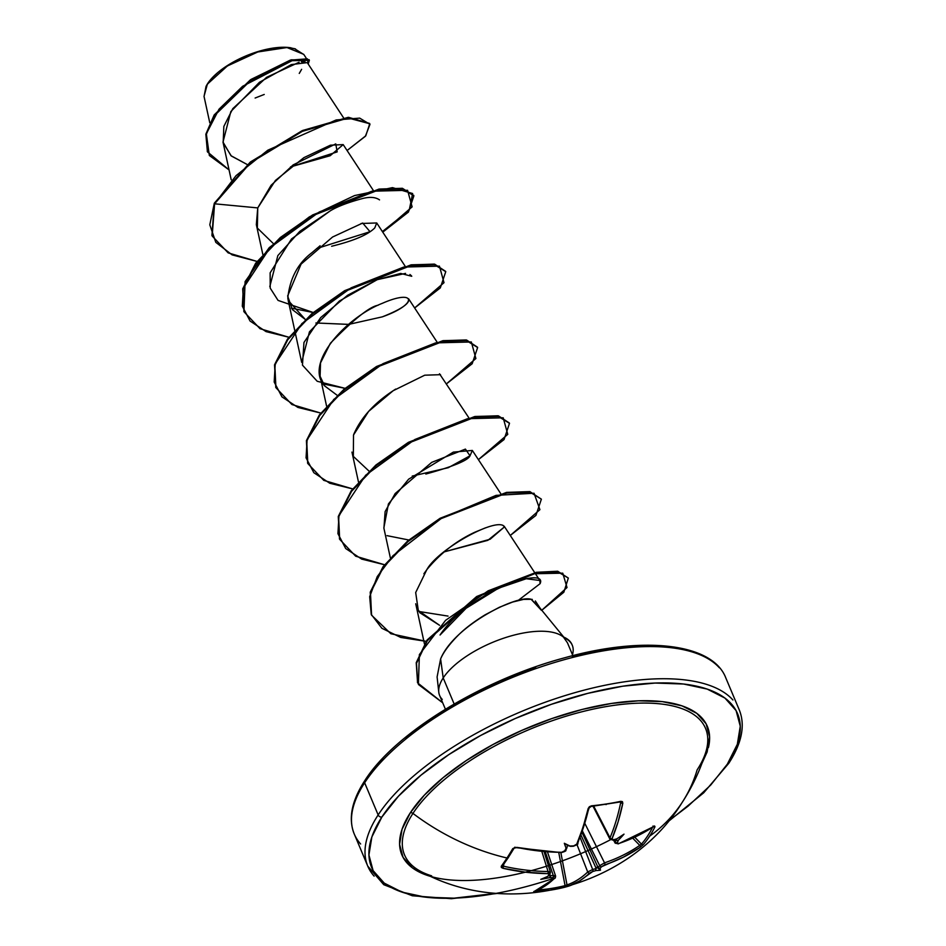 <?xml version="1.0" encoding="UTF-8"?>
<svg xmlns="http://www.w3.org/2000/svg" width="946" height="946" viewBox="0 0 946 946"><rect width="100%" height="100%" fill="white"/><g stroke="black" fill="none" stroke-linecap="round" stroke-linejoin="round"><path stroke-width="1.42" d="M508.44 857.135A1.514 1.171 -146.9 0 1 508.286 857.596L514.127 848.136A1.514 1.1 -149.6 0 1 512.815 848.55A201.392 49.44 104.8 0 1 506.985 857.998A1.514 1.171 33.1 0 0 508.286 857.596A1.514 1.171 -146.9 0 1 506.985 857.998A201.51 156.799 -146.9 0 1 412.953 813.418A163.268 67.261 157.2 0 0 420.402 871.231M610.146 839.409L593.745 806.193L609.993 837.837A199.44 96.669 -100.2 0 0 620.694 802.646A1.514 0.84 11.7 0 0 622.811 803.237L620.824 801.321A1.514 0.804 77.9 0 1 620.34 801.983A1.514 0.804 77.9 0 1 619.784 801.782A1.514 0.804 -102.1 0 0 620.34 801.983A1.514 0.804 -102.1 0 0 620.824 801.321A201.392 104.474 -169.6 0 1 606.481 803.946A1.514 0.721 81.3 0 1 606.008 804.608A1.514 0.721 -98.7 0 0 606.481 803.946A201.392 104.474 10.4 0 0 620.824 801.321L622.444 801.664L622.811 803.237L618.081 821.908L612.027 838.7L612.145 839.717L613.41 839.8A201.108 148.664 27.5 0 0 616.816 838.842A148.321 50.8 -30.8 0 0 624.005 834.136A148.321 134.793 6.3 0 1 618.495 840.095A201.108 102.203 76.2 0 1 617.3 842.697L617.371 843.607L618.589 843.584L628.026 840.095L637.06 836.063L654.549 825.976L654.975 826.769A201.392 122.188 52.1 0 1 649.677 836.134A201.392 122.188 52.1 0 1 643.398 844.518L640.182 847.297L623.248 857.218L601.644 866.666A201.108 102.203 76.2 0 1 600.012 868.416A148.321 25.507 22.1 0 1 600.462 870.202A148.321 70.572 -73.2 0 1 596.134 870.521A201.108 163.114 -140.4 0 1 592.704 871.526L579.531 880.974L568.723 886.118L550.182 890.186L533.757 891.593L544.518 886.331L549.508 882.748L554.321 878.491L553.032 877.604A201.108 163.114 -140.4 0 1 549.271 877.699A148.321 137.158 -2.7 0 1 540.793 879.342A148.321 48.435 -35.2 0 0 547.58 876.445A201.108 87.753 -93.8 0 0 549.153 874.707L548.585 873.702L525.527 872.188L503.036 868.31L501.345 867.458L501.238 866.288A201.392 49.44 -75.2 0 0 506.985 857.998A201.392 49.44 -75.2 0 0 512.815 848.55L516.705 847.368L550.572 851.968L561.676 852.299L564.797 850.738A201.108 87.753 -93.8 0 0 566.075 848.124A148.321 60.851 -72.5 0 1 564.324 843.276A148.321 15.786 20.2 0 1 569.941 846.02A201.108 148.664 27.5 0 0 573.737 845.878L576.776 844.104L583.067 827.277L588.164 808.546L589.358 806.737L591.463 805.826A201.392 104.474 10.4 0 0 606.481 803.946A201.392 104.474 -169.6 0 1 591.463 805.826L588.164 808.546A200.942 93.063 82.8 0 1 576.776 844.104L573.737 845.878A1.514 0.627 87.3 0 1 573.359 846.232A1.514 0.627 -92.7 0 0 573.737 845.878A201.108 148.664 -152.5 0 1 569.941 846.02L567.541 845.393L569.598 846.102M706.035 751.337A163.268 67.261 157.2 0 0 594.833 708.767A163.268 67.261 157.2 0 0 412.953 813.418A3.027 2.353 33.1 0 0 410.375 812.697A3.027 2.353 -146.9 0 1 412.953 813.418A163.268 67.261 157.2 0 1 588.885 710.079A163.268 67.261 157.2 0 1 707.395 745.141A163.268 67.261 157.2 0 1 697.131 769.89A201.51 156.799 -146.9 0 1 681.889 802.87A201.51 156.799 -146.9 0 1 649.677 836.134A201.51 156.799 33.1 0 0 681.889 802.87M701.944 763.387L707.147 751.94L709.618 736.839L706.118 723.808L696.8 713.355L682.031 705.858L662.354 701.625L638.526 700.809L611.483 703.446L582.251 709.429L551.967 718.534L521.778 730.407L492.842 744.597L466.283 760.549L443.118 777.659L424.246 795.267L410.375 812.697A165.716 68.278 -22.8 0 1 593.047 706.887A165.716 68.278 -22.8 0 1 708.412 747.624M554.522 878.042A198.483 81.782 -22.8 0 1 381.853 817.072A3.027 2.353 -146.9 0 1 378.152 814.932A201.51 83.023 157.2 0 0 374.143 876.15A201.51 83.023 -22.8 0 1 378.152 814.932L364.636 782.768A3.027 2.353 -146.9 0 1 364.73 780.722A3.027 2.353 -146.9 0 1 366.197 779.835L382.811 758.952M667.616 822.074L703.706 792.807L728.81 763.256A3.027 2.353 -146.9 0 1 727.344 764.143A3.027 2.353 33.1 0 0 728.81 763.256C741.924 742.965 745.424 725.204 739.299 709.985L725.771 677.821C712.563 643.375 644.25 635.452 564.514 657.825C481.348 679.973 394.411 733.398 364.73 780.722A3.027 2.353 33.1 0 0 364.636 782.768A201.51 83.023 157.2 0 0 360.627 843.998A201.51 83.023 -22.8 0 1 364.636 782.768L378.152 814.932A201.51 83.023 -22.8 0 1 559.464 697.368A201.51 83.023 -22.8 0 1 732.913 699.981A201.51 83.023 157.2 0 0 559.464 697.368A201.51 83.023 157.2 0 0 378.152 814.932A3.027 2.353 33.1 0 0 381.853 817.072A198.483 81.782 -22.8 0 1 622.74 686.205A198.483 81.782 -22.8 0 1 727.344 764.143L710.73 785.026L688.12 806.11L668.42 821.104M204.052 96.468L206.039 86.382L207.742 83.449A53.532 22.054 157.2 0 0 206.346 85.814M301.62 69.33L299.255 73.421M563.319 636.918L563.851 637.663A66.835 27.54 -22.8 0 1 572.283 645.29A66.835 27.54 -22.8 0 1 572.46 654.715A66.835 27.54 157.2 0 0 563.851 637.663L563.319 636.918A66.835 27.54 -22.8 0 1 572.141 644.947A66.835 27.54 157.2 0 0 572.023 644.664A66.835 27.54 157.2 0 0 563.319 636.918M563.769 637.107L538.83 606.646L531.144 599.303L523.611 599.386L512.673 602.034L499.441 607.249L485.132 614.805C473.84 621.759 464.853 628.593 458.195 635.286C449.326 644.25 443.461 652.137 440.611 658.96L443.201 677.951A69.129 28.475 -22.8 0 1 503.639 638.207A69.129 28.475 -22.8 0 1 563.721 637.344A69.129 28.475 157.2 0 0 503.639 638.207A69.129 28.475 157.2 0 0 443.201 677.951A69.129 28.475 157.2 0 0 442.255 699.401M454.151 704.001L443.201 677.951L454.151 704.001M616.544 839.279L616.485 839.197A1.514 1.088 24.1 0 0 616.544 839.279A1.514 1.088 -155.9 0 1 616.485 839.197L616.485 839.197A199.594 101.435 76.2 0 1 615.255 841.881A199.594 101.435 -103.8 0 0 616.485 839.197L616.544 839.279M596.252 868.57L596.205 868.463A1.514 0.78 73 0 1 596.252 868.57A1.514 0.78 -107 0 0 596.205 868.463L581.033 835.235L596.205 868.463A199.594 161.884 -140.4 0 1 592.669 869.504A199.594 161.884 39.6 0 0 596.205 868.463L595.59 869.918L596.252 868.57M719.398 667.817A201.51 83.023 157.2 0 0 545.948 665.204A201.51 83.023 157.2 0 0 364.636 782.768A201.51 83.023 -22.8 0 1 545.948 665.204A201.51 83.023 -22.8 0 1 719.398 667.817M343.623 117.907L307.261 62.613L291.321 64.588L259.464 82.267L230.848 111.533L222.996 142.066L231.001 155.712L247.284 164.557L231.309 155.984L223.173 142.834L223.847 126.421L232.799 108.648L266.559 77.347L299.078 62.247M273.394 243.63L257.359 228.057L257.75 207.907L271.112 185.262L293.142 164.911L335.771 143.887L337.178 151.892L290.493 166.91L330.154 155.735L343.197 144.608L330.45 145.176L303.903 157.639L275.44 180.438L257.75 207.907L256.331 224.616L262.822 254.415M331.644 246.256C353.638 240.875 368.018 234.762 374.782 227.903L376.721 222.96L361.088 223.504M320.103 245.759L311.896 252.712C297.907 263.272 289.878 278.372 287.809 298.014L288.211 300.45L305.286 319.452L292.373 309.59L287.643 295.98L301.065 264.123L332.566 237.02L362.696 223.043L370.028 231.711L316.603 248.585M378.116 305.262C369.957 306.409 354.041 319.074 330.39 343.244L320.517 362.909L320.091 376.272L324.608 385.873C303.713 363.335 346.662 317.135 382.279 303.347C415.743 288.542 418.771 304.044 382.279 316.863L348.743 324.383L315.917 322.976L348.495 324.407M382.279 316.863C400.737 309.555 409.571 303.642 408.778 299.137M324.608 385.873L337.154 395.286L324.608 385.873M468.814 417.73L439.5 373.788M395.688 389.078L393.158 390.722C374.013 403.292 360.887 417.836 353.757 434.332M425.83 474.041C453.382 466.461 468.104 460.371 470.008 455.795L472.35 450.45L453.359 452.105L408.613 479.208L388.416 503.946L383.84 527.939L390.32 557.738M485.605 527.797L474.904 532.196C456.516 540.722 440.493 553.209 426.823 569.658C438.436 548.491 498.412 515.913 504.478 526.875L487.852 540.332L444.112 551.908L490.146 539.232L504.478 526.875L502.787 525.255M419.657 612.606L439.523 625.282L418.321 610.537L415.684 592.539L426.823 569.658L423.891 573.761M438.885 692.886A69.129 28.475 -22.8 0 1 443.201 677.951L440.611 658.96C453.82 626.287 516.268 594.478 531.144 599.303L541.372 610.265M540.095 583.682C548.254 565.755 469.464 590.623 440.056 635.003L466.13 608.243L498.53 588.187L526.272 578.727L539.882 580.501L540.095 583.682L518.172 600.462M448.049 616.094L418.901 611.483M408.826 540L387.02 535.649L408.826 540M411.747 276.279L400.655 273.418L376.993 279.768L347.56 295.306L320.659 317.596L303.962 342.487L302.448 365.132L317.206 381.273L345.077 388.333L323.26 383.981M294.856 330.982L301.679 362.353L309.448 331.833L339.378 301.041L377.288 279.649L405.574 273.382M409.949 274.506L411.534 275.901M313.197 312.511L291.392 308.16M269.811 286.532L277.852 255.586L299.764 231.38L330.284 210.828C337.757 206.358 348.577 202.243 362.756 198.483C369.969 196.673 375.562 197.135 379.523 199.878M306.066 57.907L303.725 54.348L286.981 47.537L257.809 51.971L227.383 65.972L207.351 84.182L204.029 96.374L209.776 122.767M305.002 61.656L301.419 61.821M369.614 123.441L348.577 117.339L302.72 130.453L250.524 161.908L214.328 203.177L209.799 224.805L215.794 242.342L232.089 254.864L257.016 261.415L228.163 252.878L212.176 236.027L214.588 203.804L257.75 207.907L214.588 203.804L236.039 175.66L267.848 150.178L336.161 119.953L359.705 118.12L369.981 124.352L365.393 136.248L347.076 150.509L365.771 135.81L369.756 123.749L348.223 118.025L302.377 131.352L250.513 162.759L214.588 203.804L214.328 203.177L250.252 162.121L302.117 130.725L347.951 117.399L369.756 123.749M229.05 169.902L209.35 155.499L206.334 133.835L219.023 109.192L242.625 86.287L293.65 59.882L307.438 58.818L308.207 64.032L309.377 60.331L290.599 60.721L250.655 80.493L214.423 115.637L206.145 134.746L207.517 151.939L229.05 169.902M309.224 60.036L291.262 59.823L251.057 79.405L214.222 114.892L205.85 134.249L207.387 151.62L205.885 134.119L214.151 114.998L250.383 79.854L290.339 60.095L309.117 59.704L309.377 60.331M572.85 655.637L567.458 642.819L563.851 637.663M440.611 658.96L437.099 676.934L438.778 692.141M639.472 645.811L607.084 648.968L572.07 656.134M535.791 667.048L499.63 681.262L464.971 698.254L433.162 717.375L405.42 737.868M531.144 599.303L532.291 599.421M383.922 528.294L385.117 511.62L395.156 493.552L431.731 462.358L465.42 449.102L470.008 455.795L448.274 467.702L412.231 476.075M369.035 471.12L353.343 456.41L353.52 434.994L368.633 411.38L393.158 390.722L424.742 375.195L440.517 374.687M382.763 232.148L412.125 206.867L407.572 190.3L371.884 191.222L319.263 211.987L270.036 247.734L243.347 288.092L242.306 306.185L250.063 321.037L266.039 331.608L288.885 337.249L260.032 328.7L244.056 311.837L242.98 289.488L255.905 263.863L280.56 238.167L312.89 215.57L379.299 189.697L402.653 188.916L413.875 195.846L408.412 212.081L382.763 232.148M414.644 307.982L444.005 282.688L439.441 266.133L403.765 267.056L351.132 287.821L301.916 323.556L275.227 363.914L274.186 382.018L281.943 396.871L297.919 407.43L320.765 413.071L291.912 404.533L275.925 387.683L274.848 365.322L287.773 339.709L312.428 314.013L344.746 291.415L411.143 265.53L434.51 264.738L445.755 271.668L440.304 287.915L414.644 307.982M446.524 383.804L475.885 358.522L471.321 341.967L435.645 342.89L383.012 363.654L333.796 399.389L307.107 439.748L306.066 457.852L313.824 472.704L329.799 483.264L352.645 488.905L323.792 480.367L307.805 463.516L306.729 441.155L319.653 415.542L344.309 389.835L376.638 367.237L443.047 341.364L466.402 340.572L477.635 347.513L472.172 363.749L446.524 383.804M478.392 459.638L507.754 434.356L503.201 417.801L467.513 418.711L414.892 439.488L365.664 475.223L338.975 515.582L337.935 533.674L345.692 548.526L361.668 559.098L384.514 564.738L355.661 556.189L339.673 539.326L338.609 516.977L351.534 491.364L376.189 465.657L408.506 443.071L474.904 417.198L498.27 416.406L509.504 423.335L504.052 439.571L478.392 459.638M510.272 535.471L539.918 509.669L534.041 493.244L496.094 495.361L441.77 518.101L393.028 555.68L377.253 576.575L369.685 596.654L371.222 614.344L381.865 628.274L400.737 637.45L426.138 641.353L390.864 633.737L371.565 615.184L370.477 592.823L383.39 567.21L408.045 541.502L440.375 518.905L506.784 493.02L530.15 492.239L541.384 499.169L535.921 515.404L510.272 535.471M541.786 610.253L567.021 587.525L562.764 573.17L532.539 573.773L488.16 590.824L445.554 620.363L419.385 654.585L418.392 684.466L442.704 702.807L417.694 682.941L416.5 663.312L427.332 640.655L476.938 597.151L536.548 572.933L557.951 571.869L568.333 578.065L563.84 592.231L541.786 610.253M211.928 235.424L214.328 203.177L212.046 235.708M413.745 195.538L402.381 188.289L379.027 189.07L312.629 214.943L280.3 237.529L255.645 263.236L242.708 288.849L243.926 311.53L245.097 281.601L269.208 247.663L309.377 216.871L354.573 195.562L392.484 187.627L412.645 193.528L409.216 210.142L382.397 231.581M445.755 271.668L434.249 264.111L410.883 264.904L344.486 290.789L312.156 313.374L287.513 339.082L274.588 364.695L275.794 387.363L274.529 364.943L287.43 339.188L312.204 313.339L344.734 290.635L411.415 264.809L434.687 264.194L445.613 271.36M477.635 347.513L466.142 339.945L442.775 340.726L376.366 366.61L344.037 389.208L319.381 414.904L306.457 440.529L307.675 463.197L306.398 440.777L319.299 415.022L344.084 389.161L376.626 366.457L443.319 340.643L466.579 340.028L477.494 347.206M509.504 423.335L497.998 415.779L474.644 416.559L408.246 442.444L375.917 465.03L351.273 490.726L338.337 516.339L339.543 539.019L338.278 516.587L351.191 490.844L375.964 464.994L408.495 442.29L475.176 416.477L498.436 415.862L509.362 423.016M541.384 499.169L529.878 491.601L506.524 492.393L440.103 518.278L407.785 540.875L383.13 566.583L370.217 592.196L371.435 614.865M568.333 578.065L557.691 571.23L536.276 572.306L476.666 596.524L427.06 640.028L416.228 662.673L417.564 682.622M330.284 210.828L291.534 238.936L270.142 272.838L270.213 288.116L278.053 300.402L313.209 312.499M291.049 47.832A53.532 22.054 157.2 0 0 207.742 83.449L207.351 84.182M294.49 48.613L303.855 54.549M295.507 48.932L289.145 47.56L272.708 48.151L263.272 50.079L243.725 56.866L234.383 61.443L218.325 72.133L212.223 77.82L206.382 85.743M264.23 94.458L255.124 98.029M496.745 893.272L454.068 898.168L425.534 897.186L401.967 892.113L384.265 883.138L373.102 870.604L368.928 855.007L371.873 836.926L381.853 817.072L398.467 796.189L421.076 775.105L448.818 754.612L480.627 735.491L515.286 718.499L551.447 704.285L587.726 693.371L622.74 686.205L655.129 683.047L683.662 684.029L707.23 689.102L724.932 698.077L736.094 710.6L740.269 726.209L737.324 744.289L727.344 764.143M610.43 839.764A165.716 68.278 -22.8 0 1 444.573 879.295A165.716 68.278 -22.8 0 1 410.375 812.697L402.05 829.275L399.579 844.376L403.079 857.395L412.385 867.86L427.166 875.346L432.062 876.836M653.331 826.709A1.514 0.911 -124.1 0 0 653.627 826.615A1.514 0.911 -124.1 0 0 653.852 826.366L654.975 826.769A1.514 1.147 -154 0 1 653.379 826.78A1.514 1.147 26 0 0 654.975 826.769A201.392 122.188 -127.9 0 1 649.677 836.134A201.392 122.188 -127.9 0 1 643.398 844.518L640.182 847.297A1.514 0.887 -124.5 0 0 639.756 845.381L641.471 844.116A1.514 1.194 40.7 0 0 643.398 844.518A1.514 1.194 -139.3 0 1 641.471 844.116A199.878 121.265 -127.9 0 0 652.551 827.336A199.878 121.265 52.1 0 1 641.471 844.116L634.825 837.293L641.471 844.116L639.756 845.381A1.514 0.887 55.5 0 1 640.182 847.297A200.942 158.479 35 0 1 604.671 864.892A1.514 0.804 -108.6 0 0 604.529 862.835A199.44 157.284 35 0 0 639.756 845.381A199.44 157.284 -145 0 1 604.529 862.835A1.514 0.804 71.4 0 1 604.671 864.892L601.644 866.666A1.514 1.23 -137.8 0 1 599.717 865.673L604.529 862.835L584.947 823.611L604.529 862.835L599.717 865.673L582.5 831.167L599.717 865.673A1.514 1.23 42.2 0 0 601.644 866.666A201.108 102.203 -103.8 0 1 600.012 868.416L598.085 867.577A1.514 1.242 -135.9 0 1 598.038 867.47A199.594 101.435 -103.8 0 0 599.717 865.673A199.594 101.435 76.2 0 1 598.038 867.47L582.05 832.456L598.038 867.47A1.514 1.242 44.1 0 0 598.085 867.577L600.012 868.416A148.321 25.507 22.1 0 1 600.462 870.202A148.321 70.572 -73.2 0 1 596.134 870.521A201.108 163.114 39.6 0 1 592.704 871.526A1.514 0.769 -105.7 0 0 592.669 869.504L587.714 871.976L592.669 869.504L580.158 837.553L592.669 869.504A1.514 0.769 74.3 0 1 592.704 871.526L589.583 873.087A1.514 1.253 -133.8 0 1 587.714 871.976L576.989 844.601L587.714 871.976A1.514 1.253 46.2 0 0 589.583 873.087A200.942 97.403 -100.2 0 1 568.723 886.118A1.514 1.324 71.4 0 1 567.009 884.9A199.44 96.669 -100.2 0 0 587.714 871.976A199.44 96.669 79.8 0 1 567.009 884.9L565.069 885.622A1.514 0.721 -104.2 0 1 564.75 887.242L568.723 886.118A1.514 1.324 -108.6 0 1 567.009 884.9L560.848 852.606L567.009 884.9L565.069 885.622A199.878 175.885 -102.7 0 1 538.026 889.95A199.878 175.885 77.3 0 0 565.069 885.622A1.514 0.721 75.8 0 1 564.75 887.242A201.392 177.221 77.3 0 1 535.389 891.735A1.514 0.71 -93.3 0 0 535.909 890.825A1.514 0.71 86.7 0 1 535.389 891.735L534.076 891.428A1.514 1.336 71 0 0 534.431 891.357A1.514 1.336 -109 0 1 534.076 891.428A200.942 93.063 82.8 0 0 554.321 878.491A1.514 1.265 45.8 0 0 555.077 878.172A1.514 1.265 -134.2 0 1 554.321 878.491L553.032 877.604A1.514 0.65 -92.1 0 0 553.292 875.535L545.334 851.944L553.292 875.535A1.514 0.65 87.9 0 1 553.032 877.604A201.108 163.114 39.6 0 1 549.271 877.699L550.477 876.824L549.425 875.629A199.594 161.884 39.6 0 0 553.292 875.535A199.594 161.884 -140.4 0 1 549.425 875.629A1.514 0.639 89.2 0 1 549.449 875.736A1.514 0.639 -90.8 0 0 549.425 875.629L550.477 876.824L549.271 877.699A148.321 137.158 -2.7 0 1 540.793 879.342A148.321 48.435 -35.2 0 0 547.58 876.445A201.108 87.753 86.2 0 0 549.153 874.707A1.514 1.242 41.1 0 0 550.016 874.329A1.514 1.242 -138.9 0 1 549.153 874.707L547.769 873.607A1.514 0.615 -89.5 0 0 548.041 871.491L541.904 851.637L548.041 871.491A199.44 157.284 -145 0 1 503.65 866.229A199.44 157.284 35 0 0 548.041 871.491A1.514 0.615 90.5 0 1 547.769 873.607A200.942 158.479 35 0 1 503.036 868.31L503.84 864.112L503.036 868.31L501.238 866.288A1.514 1.242 36.4 0 0 502.527 865.897A1.514 1.242 -143.6 0 1 501.238 866.288A201.392 49.44 104.8 0 0 506.985 857.998A201.51 156.799 33.1 0 1 412.953 813.418A163.268 67.261 157.2 0 0 431.636 875.842M588.731 808.404A199.44 92.365 82.8 0 1 577.628 842.791M565.069 885.622L558.767 852.594L565.069 885.622M639.756 845.381L632.791 838.227L639.756 845.381M614.167 839.847L615.255 841.881L614.167 839.847M619.784 801.782L620.694 802.646A199.44 96.669 79.8 0 1 609.993 837.837A1.514 1.064 23 0 0 612.027 838.7A200.942 97.403 -100.2 0 0 622.811 803.237A1.514 0.84 -168.3 0 1 620.694 802.646L620.552 801.901L591.025 806.477A1.514 0.627 -95.6 0 0 591.463 805.826A1.514 0.627 84.4 0 1 591.025 806.477A1.514 0.627 -95.6 0 1 590.647 806.24M566.961 847.64L567.151 846.635L566.654 848.361L566.075 848.124A148.321 60.851 -72.5 0 1 564.324 843.276L567.541 845.393L567.151 846.635L567.541 845.393L564.324 843.276A148.321 15.786 20.2 0 1 569.941 846.02L570.379 846.256M514.234 847.758L515.026 847.143M502.74 865.365L503.65 866.229L502.74 865.365A1.514 1.242 -143.6 0 1 502.527 865.897M609.922 839.149L593.036 806.276M615.255 841.881L615.113 843.028L618.27 843.879L653.639 826.603A1.514 0.911 55.9 0 0 653.852 826.366A200.942 154.139 -148.6 0 1 618.589 843.584A1.514 0.816 71.6 0 1 618.258 843.891A1.514 0.816 -108.4 0 0 618.589 843.584L617.3 842.697A1.514 1.1 -154.6 0 1 615.255 841.881L615.338 843.276L615.255 841.881A1.514 1.1 25.4 0 0 617.3 842.697A201.108 102.203 -103.8 0 0 618.495 840.095L617.099 840.639L618.495 840.095A148.321 134.793 6.3 0 0 624.005 834.136A148.321 50.8 -30.8 0 1 616.816 838.842A201.108 148.664 -152.5 0 1 613.41 839.8L612.027 838.7A1.514 1.064 -157 0 1 609.993 837.837L609.898 839.102L613.055 840.154A1.514 0.792 -105.1 0 0 613.41 839.8A1.514 0.792 74.9 0 1 613.043 840.154L615.716 839.409M548.041 871.491L550.205 871.976L550.241 873.253L548.041 871.491M550.205 871.976L550.241 873.253M553.292 875.535L555.385 875.842L555.349 876.93L553.292 875.535M555.385 875.842L555.349 876.93A1.514 1.265 -134.2 0 1 555.077 878.172L534.407 891.369A1.514 1.336 71 0 0 534.726 891.191M577.675 843.572A1.514 1.052 -156.5 0 1 576.776 844.104A1.514 1.052 23.5 0 0 577.675 843.572M588.932 807.506A1.514 0.828 -167.1 0 1 589.074 808.026A1.514 0.828 -167.1 0 1 588.164 808.546A1.514 0.828 12.9 0 0 589.074 808.026L591.025 806.477M566.654 848.361L566.075 848.124A201.108 87.753 86.2 0 1 564.797 850.738A1.514 1.088 26.6 0 0 565.755 850.229A1.514 1.088 -153.4 0 1 564.797 850.738L561.676 852.299A1.514 0.603 90.2 0 1 561.309 852.618A1.514 0.603 -89.8 0 0 561.676 852.299A200.942 154.139 -148.6 0 1 516.705 847.368L512.815 848.55A1.514 1.1 30.4 0 0 514.116 848.16M565.767 849.461A1.514 1.088 -153.4 0 1 565.755 850.229C566.512 850.75 565.034 851.542 561.309 852.618L516.362 847.687L514.127 848.136M615.479 839.433L616.106 839.244M547.58 876.445L548.869 875.618L547.58 876.445M596.134 870.521L595.59 869.918L596.134 870.521M600.462 870.202L596.914 867.281L600.462 870.202M421.337 871.727C508.073 919.346 629.634 887.644 682.078 802.586C692.342 786.836 700.241 770.02 705.787 752.153M364.73 780.722C351.616 801.002 348.116 818.763 354.253 833.994L367.769 866.158L383.769 884.699L412.35 895.779L451.348 898.7L497.998 893.367M206.039 86.382L206.453 85.613M572.271 645.267L572.011 644.628M445.4 709.204L439.642 695.523M222.996 142.066L231.202 179.775M343.197 144.608L373.185 190.229M376.721 222.96L405.065 266.062M288.211 300.45L294.691 330.237M408.601 298.782L436.946 341.896M320.091 376.272L326.571 406.07M351.959 452.105L358.451 481.904M472.35 450.45L500.694 493.552M504.23 526.272L539.882 580.501M415.72 603.773L424.458 643.919M535.33 600.935L540.142 608.243M207.517 151.939L207.245 151.301M211.916 235.4L212.176 236.027M413.615 195.219L413.875 195.846M243.784 311.21L244.056 311.837M275.664 387.044L275.925 387.683M307.545 462.89L307.805 463.516M339.413 538.7L339.673 539.326M371.293 614.557L371.565 615.184M417.423 682.303L417.694 682.941M615.113 843.028L613.505 840.036M548.81 875.689L550.489 872.378L544.127 851.849M555.077 878.184L555.645 876.15L547.533 852.11M577.687 843.56C578.514 843.927 577.072 844.813 573.359 846.232L577.687 843.56L589.074 808.014M570.45 846.351L573.359 846.232M566.772 848.172L565.767 850.229M508.298 857.584L502.539 865.886M653.639 826.603L652.965 826.059L654.029 826.39"/></g></svg>
